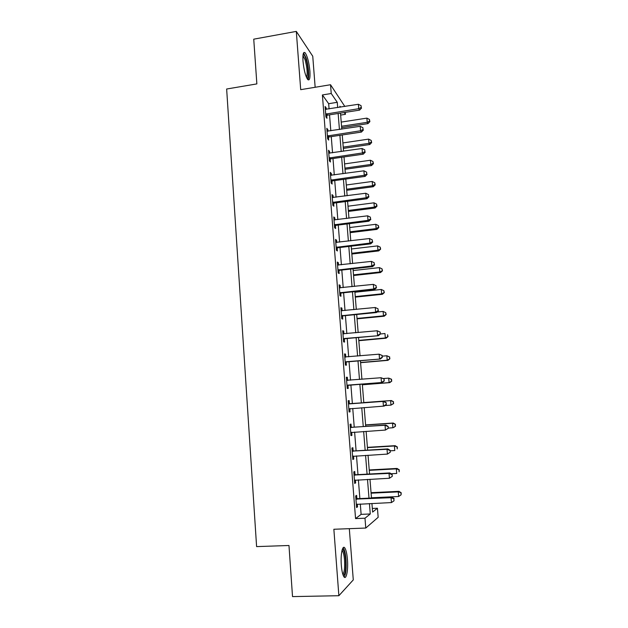 <?xml version="1.0" encoding="UTF-8"?>
<svg xmlns="http://www.w3.org/2000/svg" width="628" height="628" viewBox="0 0 628 628"><rect width="100%" height="100%" fill="white"/><g stroke="black" fill="none" stroke-linecap="round" stroke-linejoin="round"><path stroke-width="0.94" d="M347.433 559.47C346.954 553.802 346.091 549.995 344.851 548.032C342.558 544.366 340.415 554.43 341.326 565.279C341.805 570.97 342.668 574.801 343.909 576.755C346.295 580.484 348.344 570.004 347.433 559.47M309.902 71.074C309.015 62.353 307.43 56.269 305.153 52.823C303.34 51.347 302.625 54.165 303.01 61.261C303.913 70.069 305.491 76.161 307.744 79.536C309.588 80.996 310.303 78.17 309.902 71.074M372.326 508.452L377.428 508.233L378.166 517.315L365.771 528.046L364.986 518.21L370.269 513.971L369.437 503.562M315.154 87.276L312.752 56.23L296.306 31.4L253.743 39.172L256.86 83.901L226.645 89.019L256.601 546.603L288.974 545.496L292.522 596.6L338.869 595.713L353.281 579.903L349.317 528.674M329.08 108.934L328.664 103.698L322.392 94.954L331.231 93.509L330.532 84.733L344.811 106.438M345.29 112.357L345.455 114.32L344.23 112.53M340.651 115.073L345.455 114.32M322.392 94.954L355.558 518.595L361.124 514.363L360.299 503.978M359.875 498.577L358.392 479.863M357.984 474.627L356.5 455.897M356.1 450.833L354.616 432.08M354.231 427.173L352.748 408.412M352.371 403.663L350.895 384.956M350.518 380.191L349.058 361.704M348.673 356.837L347.229 338.586M346.837 333.617L345.416 315.609M345.015 310.538L343.61 292.766M343.202 287.6L341.813 270.064M341.397 264.804L340.031 247.487M339.607 242.133L338.257 225.052M337.825 219.604L336.49 202.75M336.059 197.208L334.74 180.574M334.292 174.945L332.997 158.531M332.542 152.808L331.262 136.621M330.807 130.805L329.543 114.83M326.27 109.382L326.152 107.898L325.1 106.477L325.924 116.941L326.968 118.315L326.748 115.489M327.989 131.236L327.863 129.627L326.819 128.308L327.643 138.835L328.687 140.099L328.46 137.257M328.428 136.833L328.342 135.703M329.716 153.224L329.582 151.481L328.538 150.273L329.37 160.862L330.406 162.016L330.187 159.159M330.155 158.758L330.069 157.707M331.458 175.338L331.309 173.461L330.273 172.37L331.113 183.015L332.141 184.059L331.914 181.186M331.89 180.809L331.812 179.844M333.209 197.584L333.044 195.575L332.024 194.594L332.864 205.309L333.884 206.235L333.656 203.346M333.633 203.001L333.562 202.114M334.967 219.965L334.795 217.822L333.774 216.95L334.622 227.729L335.642 228.545L335.415 225.633M336.734 242.479L336.561 240.194L335.54 239.433L336.396 250.282L337.409 250.98L337.173 248.052M338.516 265.126L338.327 262.7L337.322 262.057L338.178 272.968L339.183 273.549L338.947 270.605M340.313 287.914L340.109 285.34L339.104 284.814L339.968 295.788L340.965 296.259L340.737 293.3M342.111 310.836L341.899 308.12L340.902 307.712L341.773 318.749L342.762 319.103L342.527 316.12M343.924 333.892L343.704 331.034L342.715 330.744L343.587 341.852L344.568 342.079L344.332 339.081M344.756 356.783L345.738 357.089L345.518 354.082L344.536 353.917L345.408 365.088L346.389 365.198L346.154 362.183M347.574 380.301L347.339 377.271L346.366 377.232L347.245 388.473L348.218 388.457L347.983 385.419M349.411 403.655L349.176 400.601L348.202 400.688L349.097 411.999L350.063 411.85L349.82 408.804M351.264 427.142L351.021 424.081L350.063 424.285L350.95 435.659L351.908 435.392L351.672 432.323M353.124 450.778L352.881 447.693L351.923 448.023L352.826 459.476L353.776 459.076L353.54 456.077M354.993 474.556L354.749 471.447L353.8 471.918L354.702 483.434L355.644 482.908L355.424 480.02M356.869 498.475L356.626 495.359L355.684 495.947L356.594 507.542L357.536 506.882L357.316 504.111M365.771 528.046L333.861 529.263L338.869 595.713M355.558 518.595L364.986 518.21M296.306 31.4L300.702 89.671L330.532 84.733M371.925 503.452L372.616 512.087L377.428 508.233M340.525 107.113L339.936 106.25L340.015 107.2M340.494 113.111L341.781 129.132M342.252 134.965L343.555 151.199M344.018 156.945L345.345 173.399M345.8 179.051L347.143 195.732M347.59 201.29L348.956 218.199M349.396 223.662L350.769 240.791M351.201 246.168L352.606 263.524M353.03 268.8L354.443 286.399M354.859 291.58L356.296 309.408M356.704 314.487L358.164 332.557M358.564 337.534L360.04 355.841M360.433 360.723L361.924 379.273M362.309 384.053L363.816 402.823M364.201 407.58L365.716 426.404M366.116 431.326L367.631 450.135M368.039 455.221L369.554 474.014M369.978 479.266L371.486 498.035M337.676 107.569L337.252 102.317L331.231 93.509M368.997 498.145L367.498 479.392M367.074 474.14L365.567 455.371M365.158 450.284L363.651 431.491M363.259 426.569L361.752 407.76M361.367 403.003L359.86 384.25M359.483 379.469L357.991 360.935M357.599 356.06L356.131 337.762M355.738 332.785L354.286 314.73M353.878 309.651L352.449 291.832M352.033 286.658L350.628 269.074M350.204 263.799L348.807 246.451M348.383 241.081L347.009 223.961M346.57 218.497L345.212 201.604M344.772 196.046L343.43 179.38M342.982 173.728L341.656 157.283M341.2 151.544L339.897 135.318M339.434 129.494L338.147 113.48M328.664 103.698L337.252 102.317M361.124 514.363L370.269 513.971M325.226 108.047L326.152 107.898M326.929 129.768L327.863 129.627M328.648 151.615L329.582 151.481M330.375 173.595L331.309 173.461M332.11 195.701L333.044 195.575M333.853 217.94L334.795 217.822M335.611 240.304L336.561 240.194M337.377 262.81L338.327 262.7M339.159 285.442L340.109 285.34M340.941 308.215L341.899 308.12M342.747 331.121L343.704 331.034M344.552 354.168L345.518 354.082M346.373 377.349L347.339 377.271M349.089 411.921L350.063 411.85M350.934 435.455L351.908 435.392M352.795 459.139L353.776 459.076M354.671 482.956L355.644 482.908M356.547 506.929L357.536 506.882M326.56 113.747L327.604 115.136L359.632 110.104L358.745 108.683L325.704 114.1M361.226 107.427L361.076 105.669L361.226 107.427L358.745 108.683L358.384 104.279L325.328 109.311M327.604 115.136L325.854 116.007M359.632 110.104L361.571 108M361.076 105.669L358.384 104.279M341.663 127.633L368.024 123.606L367.223 122.319L366.87 118.127L341.216 122.091M341.546 126.252L367.223 122.319L369.57 121.11L369.884 121.628L369.429 119.438L369.57 121.11M366.87 118.127L369.429 119.438M369.884 121.628L368.024 123.606M328.279 135.632L329.315 136.912L361.461 132.068L360.582 130.75L327.416 135.978M363.062 129.47L362.913 127.704L363.062 129.47L360.582 130.75L360.213 126.322L327.039 131.166M329.315 136.912L327.557 137.775M361.461 132.068L363.408 129.996M362.913 127.704L360.213 126.322M330.014 157.644L331.042 158.813L363.298 154.158L362.427 152.949L329.151 157.989M364.907 151.646L364.758 149.864L364.907 151.646L362.427 152.949L362.05 148.498L328.766 153.146M331.042 158.813L329.276 159.669M363.298 154.158L365.253 152.133M364.758 149.864L362.05 148.498M331.757 179.789L332.777 180.848L365.143 176.382L364.279 175.291L330.885 180.126M366.768 173.948L366.619 172.158L366.768 173.948L364.279 175.291L363.902 170.808L330.501 175.251M332.777 180.848L331.011 181.696M365.143 176.382L367.113 174.388M366.619 172.158L363.902 170.808M343.335 148.404L369.782 144.526L368.989 143.333L368.636 139.118L342.896 142.941M343.226 147.125L368.989 143.333L371.336 142.101L371.65 142.58L371.195 140.421L371.336 142.101M368.636 139.118L371.195 140.421M371.65 142.58L369.782 144.526M345.015 169.293L371.548 165.564L370.763 164.473L370.41 160.234L344.584 163.908M344.921 168.116L370.763 164.473L373.118 163.217L373.432 163.657L372.977 161.522L373.118 163.217M370.41 160.234L372.977 161.522M373.432 163.657L371.548 165.564M346.703 190.3L373.33 186.712L372.553 185.731L372.192 181.468L346.279 185.001M346.617 189.232L372.553 185.731L374.908 184.444L375.214 184.844L374.767 182.74L374.908 184.444M372.192 181.468L374.767 182.74M375.214 184.844L373.33 186.712M333.507 202.059L334.528 203.009L367.003 198.738L366.14 197.757L332.636 202.397M368.636 196.391L368.487 194.594L368.636 196.391L366.14 197.757L365.771 193.251L332.251 197.49M334.528 203.009L332.746 203.849M367.003 198.738L368.981 196.784M368.487 194.594L365.771 193.251M348.407 211.424L375.12 207.994L374.343 207.107L373.982 202.82L347.99 206.204M348.328 210.459L374.343 207.107L376.706 205.796L377.012 206.157L376.565 204.084L376.706 205.796M373.982 202.82L376.565 204.084M377.012 206.157L375.12 207.994M303.104 54.455L303.198 54.44C304.023 54.432 304.933 55.931 305.922 58.93C308.372 66.207 309.078 78.783 306.998 78.429M306.503 77.409C307.72 73.719 307.225 67.793 305.043 59.629L302.963 55.609M307.924 79.725C309.541 77.55 308.458 65.1 306.032 57.823L303.575 52.893M342.299 549.437L342.629 549.414C344.05 550.128 345.047 553.621 345.612 559.893C346.052 569.415 345.259 574.589 343.218 575.421M342.841 574.369C344.38 572.406 344.937 567.649 344.536 560.097C344.152 555.56 343.453 552.507 342.448 550.937L342.001 550.497M344.136 577.038C345.879 574.22 346.499 568.379 345.997 559.532C345.526 553.904 344.662 550.12 343.414 548.165L343.1 547.797M335.266 224.463L336.278 225.303L368.871 221.221L368.016 220.357L334.394 224.8M370.52 218.968L370.371 217.155L370.52 218.968L368.016 220.357L367.647 215.828L334.01 219.863M336.278 225.303L334.496 226.135M368.871 221.221L370.858 219.313M370.371 217.155L367.647 215.828M337.04 247.008L338.045 247.722L370.748 243.845L369.908 243.099L336.161 247.338M372.412 241.678L372.263 239.857L372.412 241.678L369.908 243.099L369.531 238.538L335.776 242.369M338.045 247.722L336.263 248.547M370.748 243.845L372.749 241.976M372.263 239.857L369.531 238.538M338.822 269.679L339.827 270.283L372.639 266.602L371.807 265.974L337.942 270.009M374.319 264.521L374.17 262.692L374.319 264.521L371.807 265.974L371.423 261.389L337.55 265.016M339.827 270.283L338.029 271.1M372.639 266.602L374.649 264.781M374.17 262.692L371.423 261.389M340.619 292.491L341.608 292.978L374.547 289.5L373.715 288.99L339.732 292.813M376.235 287.506L376.086 285.661L376.235 287.506L373.715 288.99L373.338 284.374L339.34 287.789M341.608 292.978L339.811 293.786M374.547 289.5L376.565 287.71M376.086 285.661L373.338 284.374M342.425 315.437L343.414 315.805L376.462 312.532L375.638 312.147L341.538 315.758M378.166 310.632L378.009 308.78L378.166 310.632L375.638 312.147L375.254 307.5L341.137 310.703M343.414 315.805L341.601 316.606M376.462 312.532L378.488 310.789M378.009 308.78L375.254 307.5M350.118 232.666L376.918 229.385L376.148 228.608L375.787 224.298L349.702 227.532M350.047 231.811L376.148 228.608L378.519 227.273L378.825 227.587L378.378 225.554L378.519 227.273M375.787 224.298L378.378 225.554M378.825 227.587L376.918 229.385M351.837 254.034L378.731 250.902L377.97 250.227L377.601 245.893L351.429 248.978M351.774 253.28L377.97 250.227L380.639 249.143L380.199 247.134L380.34 248.869M377.601 245.893L380.199 247.134M380.639 249.143L378.731 250.902M353.572 275.519L380.552 272.544L379.799 271.979L379.43 267.614L353.171 270.55M353.517 274.876L379.799 271.979L382.468 270.817L382.028 268.847L382.177 270.589M379.43 267.614L382.028 268.847M382.468 270.817L380.552 272.544M355.307 297.123L382.381 294.304L381.636 293.849L381.267 289.461L354.914 292.24M355.267 296.597L381.636 293.849L384.312 292.624L383.865 290.686L384.014 292.436M381.267 289.461L383.865 290.686M384.312 292.624L382.381 294.304M357.057 318.851L384.218 316.198L383.48 315.845L383.111 311.433L377.036 312.038M357.026 318.435L383.48 315.845L386.165 314.55L385.718 312.642L385.867 314.408M383.111 311.433L385.718 312.642M386.165 314.55L384.218 316.198M344.238 338.523L378.386 335.705L343.351 338.837M380.105 333.9L377.577 335.438L377.185 330.768L380.27 332.141L380.105 333.9L380.27 332.141M342.951 333.751L377.185 330.768L379.948 332.031M345.219 338.775L343.406 339.567M342.951 333.719L343.508 333.892M378.386 335.705L380.427 334.01M358.816 340.706L386.071 338.209L385.341 337.974L384.964 333.539L380.419 333.955M358.792 340.4L385.341 337.974L388.026 336.6L387.586 334.732L387.735 336.506M388.026 336.6L386.071 338.209M346.067 361.752L380.325 359.02L345.172 362.058M382.052 357.308L379.516 358.878L379.131 354.176L382.216 355.487L382.052 357.308L382.216 355.487M344.772 356.947L379.131 354.176L381.903 355.424M347.041 361.877L345.219 362.662M380.325 359.02L382.374 357.363M360.59 362.686L387.931 360.354L387.209 360.221L386.832 355.762L382.271 356.154M360.574 362.497L387.209 360.221L389.894 358.784L389.454 356.947L389.603 358.729M389.454 356.947L386.832 355.762L389.745 357.002M389.894 358.784L387.931 360.354M347.904 385.121L382.279 382.476L347.009 385.419M384.022 380.858L381.479 382.46L381.086 377.734L384.179 378.982L384.022 380.858L384.179 378.982M346.601 380.278L381.086 377.734L383.865 378.967M348.87 385.121L347.049 385.898M346.577 379.979L347.896 380.403M382.279 382.476L384.336 380.866M362.364 384.783L389.807 382.617L389.085 382.609L388.708 378.119L383.355 378.551M362.364 384.713L389.085 382.609L391.778 381.094L391.338 379.288L391.495 381.086M391.338 379.288L388.708 378.119L391.629 379.304M391.778 381.094L389.807 382.617M386.306 404.51L386.149 402.611L386.306 404.51L384.234 406.073L348.854 408.93M385.992 404.55L383.449 406.19L383.056 401.433L383.841 401.347L350.346 403.812L348.414 403.325M348.446 403.749L383.056 401.433L385.835 402.65M350.283 408.593L348.878 409.275M386.149 402.611L383.841 401.347M384.917 405.562L390.977 405.123L390.6 400.609L391.315 400.531L363.8 402.564M393.238 401.763L393.387 403.569L393.521 401.732L390.6 400.609L363.8 402.587M393.67 403.529L390.977 405.123L393.387 403.569M391.315 400.531L393.521 401.732M388.292 428.296L388.128 426.388L388.292 428.296L385.427 430.062L350.707 432.574M387.978 428.39L385.427 430.062L385.035 425.274L385.812 425.062L352.198 427.315L350.259 426.805M350.298 427.37L385.035 425.274L387.821 426.483M351.774 432.268L350.73 432.794M388.128 426.388L385.812 425.062M388.269 428.068L392.885 427.762L392.5 423.225L393.207 423.029L365.598 424.897M395.145 424.371L395.295 426.184L395.42 424.293L392.5 423.225L365.606 425.038M395.577 426.098L393.583 427.55L395.295 426.184M393.207 423.029L395.42 424.293M390.286 452.239L390.129 450.315L390.286 452.239L387.421 454.083L352.583 456.368M389.98 452.38L387.421 454.083L387.021 449.263L387.798 448.918L354.059 450.951L352.112 450.425M352.167 451.124L387.021 449.263L389.823 450.457M353.305 456.101L352.583 456.454M390.129 450.315L387.798 448.918M390.169 450.818L394.8 450.543L394.415 445.974L395.106 445.668L367.404 447.356M397.061 447.112L397.218 448.934L397.336 446.979L394.415 445.974L367.427 447.623M395.106 445.668L397.336 446.979M391.118 473.755L396.723 473.457L396.339 468.865L397.022 468.433L369.225 469.956M398.992 469.98L399.141 471.816L399.259 469.807L396.339 468.865L369.256 470.341M397.022 468.433L399.259 469.807M392.296 476.322L392.131 474.391L392.296 476.322L389.431 478.253L354.459 480.31M391.998 476.519L389.431 478.253L389.03 473.402L389.792 472.931L355.927 474.737L353.98 474.195M354.043 475.035L389.03 473.402L391.833 474.58M392.131 474.391L389.792 472.931M355.935 499.087L391.048 497.698L391.448 502.573L356.351 504.394M355.856 498.114L357.819 498.671L391.801 497.086L391.048 497.698L393.858 498.86L394.023 500.806L393.858 498.86M394.156 498.608L391.801 497.086M391.448 502.573L394.023 500.806M371.462 497.776L398.654 496.505L398.27 491.881L398.953 491.332L371.054 492.682M400.931 492.988L401.088 494.833L401.198 492.768L398.27 491.881L371.093 493.184M401.088 494.833L398.654 496.505M398.953 491.332L401.198 492.768M325.916 113.974L326.96 115.364M327.635 135.86L328.672 137.139M329.362 157.863L330.399 159.033M331.105 180.008L332.134 181.068M332.856 202.279L333.876 203.221M334.614 224.683L335.627 225.515M336.38 247.22L337.393 247.934M338.162 269.891L339.167 270.487M339.952 292.695L340.957 293.182M341.758 315.641L342.747 316.002M343.571 338.72L344.56 338.963M345.007 357.018L345.549 357.104M345.392 361.948L346.373 362.066M346.844 380.356L347.818 380.38M347.229 385.309L348.202 385.309M348.689 403.828L349.655 403.733M349.38 403.914L350.346 403.812M349.082 408.812L350.039 408.687M350.542 427.448L351.499 427.221M351.24 427.535L352.198 427.315M350.934 432.464L351.641 432.276M352.41 451.21L353.36 450.857M353.109 451.304L354.059 450.951M354.286 475.121L355.228 474.642M354.993 475.223L355.927 474.737M356.178 499.174L357.112 498.561M356.885 499.284L357.819 498.671M328.161 135.656L329.198 136.935M329.708 157.714L330.744 158.884M331.278 179.922L332.306 180.982M332.871 202.271L333.892 203.213M341.899 550.952L342.448 550.937M342.142 549.963L342.629 549.414"/></g></svg>
